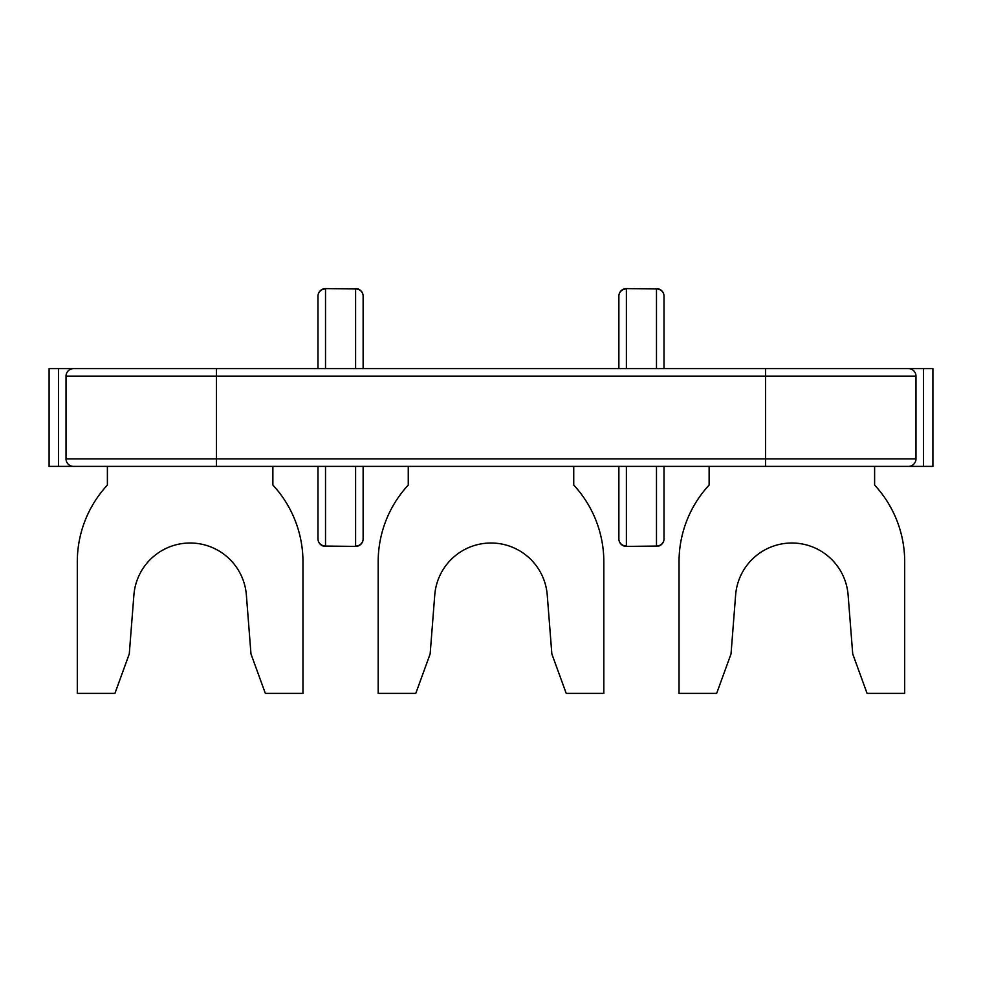 <?xml version="1.0" encoding="UTF-8"?>
<svg xmlns="http://www.w3.org/2000/svg" width="982" height="982" viewBox="0 0 982 982"><rect width="100%" height="100%" fill="white"/><g stroke="black" fill="none" stroke-linecap="round" stroke-linejoin="round"><path stroke-width="1.47" d="M58.503 368.606L932.9 368.606L932.9 466.389L49.1 466.389L49.1 368.606L58.503 368.606L58.503 466.389M66.027 458.876A7.525 7.525 0 0 0 73.54 466.389A7.525 7.525 0 0 1 66.027 458.876L66.027 376.131L66.027 458.876L765.543 458.876L765.543 376.131L216.457 376.131L216.457 466.389M73.54 368.606A7.525 7.525 0 0 0 66.027 376.131L216.457 376.131L216.457 368.606M355.607 368.606L355.607 288.941A7.525 7.181 -0 0 1 363.131 296.122L363.131 368.606M317.996 368.606L317.996 296.122L317.996 368.606M363.131 466.389L363.131 538.885L363.131 466.389M317.996 466.389L317.996 538.885L317.996 466.389M325.521 288.598L355.607 288.941L325.521 288.598A7.525 7.525 0 0 0 317.996 296.122A7.525 7.181 0 0 1 325.521 288.941L325.521 368.606M325.521 466.389L325.521 546.053L355.607 546.409A7.525 7.525 0 0 0 363.131 538.885A7.525 7.181 180 0 1 355.607 546.053L355.607 466.389M325.521 546.053A7.525 7.181 180 0 1 317.996 538.885A7.525 7.525 0 0 0 325.521 546.409L325.521 546.053M618.869 466.389L618.869 538.885L618.869 466.389M626.393 466.389L626.393 546.053A7.525 7.181 180 0 1 618.869 538.885A7.525 7.525 0 0 0 626.393 546.409L656.479 546.053L656.479 466.389M664.004 538.885A7.525 7.181 180 0 1 656.479 546.053L656.479 546.409A7.525 7.525 0 0 0 664.004 538.885L664.004 466.389M618.869 368.606L618.869 296.122A7.525 7.181 0 0 1 626.393 288.941L626.393 368.606M656.479 368.606L656.479 288.941A7.525 7.181 -0 0 1 664.004 296.122L664.004 368.606M908.46 466.389A7.525 7.525 0 0 0 915.973 458.876A7.525 7.525 0 0 1 908.46 466.389M908.46 368.606A7.525 7.525 0 0 1 915.973 376.131L915.973 458.876L765.543 458.876L765.543 466.389M408.267 466.389L408.267 485.059A112.82 112.82 0 0 0 378.18 561.765L378.18 693.402L415.779 693.402L430.153 653.914L434.756 595.018A56.416 56.416 0 0 1 491 543.009A56.416 56.416 0 0 1 547.244 595.018L551.847 653.914L566.221 693.402L603.82 693.402L603.82 561.765A112.82 112.82 0 0 0 573.733 485.059L573.733 466.389M272.873 466.389L272.873 485.059A112.82 112.82 0 0 1 302.959 561.765L302.959 693.402L265.349 693.402L250.975 653.914L246.372 595.018A56.416 56.416 0 0 0 190.127 543.009A56.416 56.416 0 0 0 133.896 595.018L129.28 653.914L114.919 693.402L77.308 693.402L77.308 561.765A112.82 112.82 0 0 1 107.394 485.059L107.394 466.389M709.127 466.389L709.127 485.059A112.82 112.82 0 0 0 679.041 561.765L679.041 693.402L716.651 693.402L731.025 653.914L735.628 595.018A56.416 56.416 0 0 1 791.873 543.009A56.416 56.416 0 0 1 848.104 595.018L852.72 653.914L867.081 693.402L904.692 693.402L904.692 561.765A112.82 112.82 0 0 0 874.606 485.059L874.606 466.389M765.543 368.606L765.543 376.131L915.973 376.131M626.393 288.598L656.479 288.941L626.393 288.598A7.525 7.525 0 0 0 618.869 296.122M923.497 368.606L923.497 466.389M355.607 546.409L325.521 546.409M363.131 296.122A7.525 7.525 0 0 0 355.607 288.598M664.004 296.122A7.525 7.525 0 0 0 656.479 288.598M656.479 546.409L626.393 546.409"/></g></svg>
